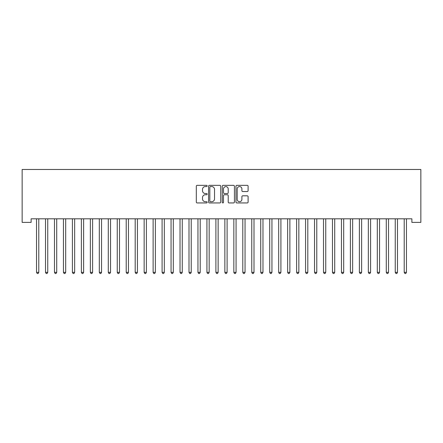 <?xml version="1.0" encoding="UTF-8"?>
<svg xmlns="http://www.w3.org/2000/svg" width="443" height="443" viewBox="0 0 443 443"><rect width="100%" height="100%" fill="white"/><g stroke="black" fill="none" stroke-linecap="round" stroke-linejoin="round"><path stroke-width="0.66" d="M207.152 185.955A0.615 0.615 0 0 0 206.538 185.34L197.185 185.34A0.88 0.88 0 0 0 196.304 186.215L196.304 202.063A0.88 0.88 0 0 0 197.185 202.944L206.538 202.944A0.615 0.615 0 0 0 207.152 202.324A0.615 0.615 0 0 0 206.538 201.709L205.325 201.709A2.819 2.819 0 0 1 202.506 198.89L202.506 197.572A2.819 2.819 0 0 1 205.325 194.754L206.538 194.754A0.615 0.615 0 0 0 207.152 194.139A0.615 0.615 0 0 0 206.538 193.525L205.325 193.525A2.819 2.819 0 0 1 202.506 190.706L202.506 189.388A2.819 2.819 0 0 1 205.325 186.569L206.538 186.569A0.615 0.615 0 0 0 207.152 185.955M247.227 191.542A0.88 0.88 0 0 0 248.108 190.662L248.108 186.215A0.88 0.88 0 0 0 247.227 185.34L236.839 185.34A0.88 0.88 0 0 0 235.958 186.215L235.958 202.063A0.88 0.88 0 0 0 236.839 202.944L247.227 202.944A0.88 0.88 0 0 0 248.108 202.063L248.108 196.692A0.88 0.88 0 0 0 247.227 195.812L242.781 195.812A0.88 0.88 0 0 0 241.9 196.692L241.9 199.356A2.353 2.353 0 0 1 239.547 201.709A2.353 2.353 0 0 1 237.188 199.356L237.188 188.923A2.353 2.353 0 0 1 239.547 186.569A2.353 2.353 0 0 1 241.9 188.923L241.9 190.662A0.88 0.88 0 0 0 242.781 191.542L247.227 191.542M411.885 218.803L31.115 218.803L31.115 222.386L22.15 222.386L22.15 169.481L420.85 169.481L420.85 222.386L411.885 222.386L411.885 218.803M220.73 186.215A0.88 0.88 0 0 0 219.85 185.34L209.461 185.34A0.88 0.88 0 0 0 208.581 186.215L208.581 202.063A0.88 0.88 0 0 0 209.461 202.944L219.85 202.944A0.88 0.88 0 0 0 220.73 202.063L220.73 186.215M223.15 185.34L233.539 185.34A0.88 0.88 0 0 1 234.419 186.215L234.419 202.063A0.88 0.88 0 0 1 233.539 202.944L229.092 202.944A0.88 0.88 0 0 1 228.211 202.063L228.211 195.634A0.88 0.88 0 0 0 227.331 194.754L224.385 194.754A0.88 0.88 0 0 0 223.505 195.634L223.505 202.324A0.615 0.615 0 0 1 222.884 202.944A0.615 0.615 0 0 1 222.27 202.324L222.27 186.215A0.88 0.88 0 0 1 223.15 185.34M210.431 186.569A0.615 0.615 0 0 0 209.816 187.184L209.816 201.094A0.615 0.615 0 0 0 210.431 201.709L211.71 201.709A2.819 2.819 0 0 0 214.523 198.89L214.523 189.388A2.819 2.819 0 0 0 211.71 186.569L210.431 186.569M228.211 188.967A2.353 2.353 0 0 0 225.858 186.614A2.353 2.353 0 0 0 223.505 188.967L223.505 192.644A0.88 0.88 0 0 0 224.385 193.525L227.331 193.525A0.88 0.88 0 0 0 228.211 192.644L228.211 188.967M36.476 218.931A0.897 0.897 -179.6 0 1 36.542 219.268A0.897 0.897 179.6 0 0 36.476 218.931L36.426 218.803M38.901 218.803L38.851 218.931A0.897 0.897 179.6 0 0 38.785 219.268L38.785 272.356L36.542 272.356L36.542 219.268M38.785 272.356L38.115 273.519L37.218 273.519L36.542 272.356M45.446 218.931A0.897 0.897 -179.6 0 1 45.513 219.268A0.897 0.897 179.6 0 0 45.446 218.931L45.391 218.803M54.411 218.931A0.897 0.897 -179.6 0 1 54.478 219.268A0.897 0.897 179.6 0 0 54.411 218.931L54.362 218.803M47.872 218.803L47.816 218.931A0.897 0.897 179.6 0 0 47.75 219.268L47.75 272.356L45.513 272.356L45.513 219.268M47.75 272.356L47.08 273.519L46.183 273.519L45.513 272.356M56.837 218.803L56.787 218.931A0.897 0.897 179.6 0 0 56.721 219.268L56.721 272.356L54.478 272.356L54.478 219.268M56.721 272.356L56.045 273.519L55.153 273.519L54.478 272.356M63.382 218.931A0.897 0.897 -179.6 0 1 63.443 219.268A0.897 0.897 179.6 0 0 63.382 218.931L63.327 218.803M72.347 218.931A0.897 0.897 -179.6 0 1 72.414 219.268A0.897 0.897 179.6 0 0 72.347 218.931L72.298 218.803M65.808 218.803L65.752 218.931A0.897 0.897 179.6 0 0 65.686 219.268L65.686 272.356L63.443 272.356L63.443 219.268M65.686 272.356L65.016 273.519L64.119 273.519L63.443 272.356M74.773 218.803L74.717 218.931A0.897 0.897 179.6 0 0 74.657 219.268L74.657 272.356L72.414 272.356L72.414 219.268M74.657 272.356L73.981 273.519L73.084 273.519L72.414 272.356M81.318 218.931A0.897 0.897 -179.6 0 1 81.379 219.268A0.897 0.897 179.6 0 0 81.318 218.931L81.263 218.803M83.738 218.803L83.688 218.931A0.897 0.897 179.6 0 0 83.622 219.268L83.622 272.356L81.379 272.356L81.379 219.268M83.622 272.356L82.952 273.519L82.055 273.519L81.379 272.356M90.283 218.931A0.897 0.897 -179.6 0 1 90.35 219.268A0.897 0.897 179.6 0 0 90.283 218.931L90.234 218.803M92.709 218.803L92.653 218.931A0.897 0.897 179.6 0 0 92.593 219.268L92.593 272.356L90.35 272.356L90.35 219.268M92.593 272.356L91.917 273.519L91.02 273.519L90.35 272.356M99.254 218.931A0.897 0.897 -179.6 0 1 99.315 219.268A0.897 0.897 179.6 0 0 99.254 218.931L99.199 218.803M101.674 218.803L101.624 218.931A0.897 0.897 179.6 0 0 101.558 219.268L101.558 272.356L99.315 272.356L99.315 219.268M101.558 272.356L100.888 273.519L99.991 273.519L99.315 272.356M108.219 218.931A0.897 0.897 -179.6 0 1 108.286 219.268A0.897 0.897 179.6 0 0 108.219 218.931L108.164 218.803M110.645 218.803L110.589 218.931A0.897 0.897 179.6 0 0 110.528 219.268L110.528 272.356L108.286 272.356L108.286 219.268M110.528 272.356L109.853 273.519L108.956 273.519L108.286 272.356M117.185 218.931A0.897 0.897 -179.6 0 1 117.251 219.268A0.897 0.897 179.6 0 0 117.185 218.931L117.135 218.803M119.61 218.803L119.56 218.931A0.897 0.897 179.6 0 0 119.494 219.268L119.494 272.356L117.251 272.356L117.251 219.268M119.494 272.356L118.818 273.519L117.927 273.519L117.251 272.356M126.155 218.931A0.897 0.897 -179.6 0 1 126.222 219.268A0.897 0.897 179.6 0 0 126.155 218.931L126.1 218.803M128.581 218.803L128.525 218.931A0.897 0.897 179.6 0 0 128.459 219.268L128.459 272.356L126.222 272.356L126.222 219.268M128.459 272.356L127.789 273.519L126.892 273.519L126.222 272.356M135.121 218.931A0.897 0.897 -179.6 0 1 135.187 219.268A0.897 0.897 179.6 0 0 135.121 218.931L135.071 218.803M137.546 218.803L137.496 218.931A0.897 0.897 179.6 0 0 137.43 219.268L137.43 272.356L135.187 272.356L135.187 219.268M137.43 272.356L136.754 273.519L135.857 273.519L135.187 272.356M144.091 218.931A0.897 0.897 -179.6 0 1 144.152 219.268A0.897 0.897 179.6 0 0 144.091 218.931L144.036 218.803M146.517 218.803L146.461 218.931A0.897 0.897 179.6 0 0 146.395 219.268L146.395 272.356L144.152 272.356L144.152 219.268M146.395 272.356L145.725 273.519L144.828 273.519L144.152 272.356M153.056 218.931A0.897 0.897 -179.6 0 1 153.123 219.268A0.897 0.897 179.6 0 0 153.056 218.931L153.007 218.803M155.482 218.803L155.427 218.931A0.897 0.897 179.6 0 0 155.366 219.268L155.366 272.356L153.123 272.356L153.123 219.268M155.366 272.356L154.69 273.519L153.793 273.519L153.123 272.356M162.027 218.931A0.897 0.897 -179.6 0 1 162.088 219.268A0.897 0.897 179.6 0 0 162.027 218.931L161.972 218.803M164.447 218.803L164.397 218.931A0.897 0.897 179.6 0 0 164.331 219.268L164.331 272.356L162.088 272.356L162.088 219.268M164.331 272.356L163.661 273.519L162.764 273.519L162.088 272.356M170.992 218.931A0.897 0.897 -179.6 0 1 171.059 219.268A0.897 0.897 179.6 0 0 170.992 218.931L170.937 218.803M173.418 218.803L173.363 218.931A0.897 0.897 179.6 0 0 173.302 219.268L173.302 272.356L171.059 272.356L171.059 219.268M173.302 272.356L172.626 273.519L171.729 273.519L171.059 272.356M179.958 218.931A0.897 0.897 -179.6 0 1 180.024 219.268A0.897 0.897 179.6 0 0 179.958 218.931L179.908 218.803M182.383 218.803L182.333 218.931A0.897 0.897 179.6 0 0 182.267 219.268L182.267 272.356L180.024 272.356L180.024 219.268M182.267 272.356L181.597 273.519L180.7 273.519L180.024 272.356M188.928 218.931A0.897 0.897 -179.6 0 1 188.995 219.268A0.897 0.897 179.6 0 0 188.928 218.931L188.873 218.803M191.354 218.803L191.298 218.931A0.897 0.897 179.6 0 0 191.232 219.268L191.232 272.356L188.995 272.356L188.995 219.268M191.232 272.356L190.562 273.519L189.665 273.519L188.995 272.356M197.894 218.931A0.897 0.897 -179.6 0 1 197.96 219.268A0.897 0.897 179.6 0 0 197.894 218.931L197.844 218.803M200.319 218.803L200.269 218.931A0.897 0.897 179.6 0 0 200.203 219.268L200.203 272.356L197.96 272.356L197.96 219.268M200.203 272.356L199.527 273.519L198.63 273.519L197.96 272.356M206.864 218.931A0.897 0.897 -179.6 0 1 206.925 219.268A0.897 0.897 179.6 0 0 206.864 218.931L206.809 218.803M209.29 218.803L209.234 218.931A0.897 0.897 179.6 0 0 209.168 219.268L209.168 272.356L206.925 272.356L206.925 219.268M209.168 272.356L208.498 273.519L207.601 273.519L206.925 272.356M215.83 218.931A0.897 0.897 -179.6 0 1 215.896 219.268A0.897 0.897 179.6 0 0 215.83 218.931L215.78 218.803M218.255 218.803L218.2 218.931A0.897 0.897 179.6 0 0 218.139 219.268L218.139 272.356L215.896 272.356L215.896 219.268M218.139 272.356L217.463 273.519L216.566 273.519L215.896 272.356M224.8 218.931A0.897 0.897 -179.6 0 1 224.861 219.268A0.897 0.897 179.6 0 0 224.8 218.931L224.745 218.803M227.22 218.803L227.17 218.931A0.897 0.897 179.6 0 0 227.104 219.268L227.104 272.356L224.861 272.356L224.861 219.268M227.104 272.356L226.434 273.519L225.537 273.519L224.861 272.356M233.766 218.931A0.897 0.897 -179.6 0 1 233.832 219.268A0.897 0.897 179.6 0 0 233.766 218.931L233.71 218.803M236.191 218.803L236.136 218.931A0.897 0.897 179.6 0 0 236.075 219.268L236.075 272.356L233.832 272.356L233.832 219.268M236.075 272.356L235.399 273.519L234.502 273.519L233.832 272.356M242.731 218.931A0.897 0.897 -179.6 0 1 242.797 219.268A0.897 0.897 179.6 0 0 242.731 218.931L242.681 218.803M251.702 218.931A0.897 0.897 -179.6 0 1 251.768 219.268A0.897 0.897 179.6 0 0 251.702 218.931L251.646 218.803M260.667 218.931A0.897 0.897 -179.6 0 1 260.733 219.268A0.897 0.897 179.6 0 0 260.667 218.931L260.617 218.803M269.637 218.931A0.897 0.897 -179.6 0 1 269.698 219.268A0.897 0.897 179.6 0 0 269.637 218.931L269.582 218.803M278.603 218.931A0.897 0.897 -179.6 0 1 278.669 219.268A0.897 0.897 179.6 0 0 278.603 218.931L278.553 218.803M287.573 218.931A0.897 0.897 -179.6 0 1 287.634 219.268A0.897 0.897 179.6 0 0 287.573 218.931L287.518 218.803M296.539 218.931A0.897 0.897 -179.6 0 1 296.605 219.268A0.897 0.897 179.6 0 0 296.539 218.931L296.483 218.803M245.156 218.803L245.106 218.931A0.897 0.897 179.6 0 0 245.04 219.268L245.04 272.356L242.797 272.356L242.797 219.268M245.04 272.356L244.37 273.519L243.473 273.519L242.797 272.356M254.127 218.803L254.072 218.931A0.897 0.897 179.6 0 0 254.005 219.268L254.005 272.356L251.768 272.356L251.768 219.268M254.005 272.356L253.335 273.519L252.438 273.519L251.768 272.356M263.092 218.803L263.042 218.931A0.897 0.897 179.6 0 0 262.976 219.268L262.976 272.356L260.733 272.356L260.733 219.268M262.976 272.356L262.3 273.519L261.403 273.519L260.733 272.356M272.063 218.803L272.008 218.931A0.897 0.897 179.6 0 0 271.941 219.268L271.941 272.356L269.698 272.356L269.698 219.268M271.941 272.356L271.271 273.519L270.374 273.519L269.698 272.356M281.028 218.803L280.973 218.931A0.897 0.897 179.6 0 0 280.912 219.268L280.912 272.356L278.669 272.356L278.669 219.268M280.912 272.356L280.236 273.519L279.339 273.519L278.669 272.356M289.993 218.803L289.943 218.931A0.897 0.897 179.6 0 0 289.877 219.268L289.877 272.356L287.634 272.356L287.634 219.268M289.877 272.356L289.207 273.519L288.31 273.519L287.634 272.356M298.964 218.803L298.909 218.931A0.897 0.897 179.6 0 0 298.848 219.268L298.848 272.356L296.605 272.356L296.605 219.268M298.848 272.356L298.172 273.519L297.275 273.519L296.605 272.356M305.504 218.931A0.897 0.897 -179.6 0 1 305.57 219.268A0.897 0.897 179.6 0 0 305.504 218.931L305.454 218.803M307.929 218.803L307.879 218.931A0.897 0.897 179.6 0 0 307.813 219.268L307.813 272.356L305.57 272.356L305.57 219.268M307.813 272.356L307.143 273.519L306.246 273.519L305.57 272.356M314.475 218.931A0.897 0.897 -179.6 0 1 314.541 219.268A0.897 0.897 179.6 0 0 314.475 218.931L314.419 218.803M316.9 218.803L316.845 218.931A0.897 0.897 179.6 0 0 316.778 219.268L316.778 272.356L314.541 272.356L314.541 219.268M316.778 272.356L316.108 273.519L315.211 273.519L314.541 272.356M323.44 218.931A0.897 0.897 -179.6 0 1 323.506 219.268A0.897 0.897 179.6 0 0 323.44 218.931L323.39 218.803M325.865 218.803L325.815 218.931A0.897 0.897 179.6 0 0 325.749 219.268L325.749 272.356L323.506 272.356L323.506 219.268M325.749 272.356L325.073 273.519L324.182 273.519L323.506 272.356M332.411 218.931A0.897 0.897 -179.6 0 1 332.471 219.268A0.897 0.897 179.6 0 0 332.411 218.931L332.355 218.803M334.836 218.803L334.781 218.931A0.897 0.897 179.6 0 0 334.714 219.268L334.714 272.356L332.471 272.356L332.471 219.268M334.714 272.356L334.044 273.519L333.147 273.519L332.471 272.356M341.376 218.931A0.897 0.897 -179.6 0 1 341.442 219.268A0.897 0.897 179.6 0 0 341.376 218.931L341.326 218.803M343.801 218.803L343.746 218.931A0.897 0.897 179.6 0 0 343.685 219.268L343.685 272.356L341.442 272.356L341.442 219.268M343.685 272.356L343.009 273.519L342.112 273.519L341.442 272.356M350.347 218.931A0.897 0.897 -179.6 0 1 350.407 219.268A0.897 0.897 179.6 0 0 350.347 218.931L350.291 218.803M352.766 218.803L352.717 218.931A0.897 0.897 179.6 0 0 352.65 219.268L352.65 272.356L350.407 272.356L350.407 219.268M352.65 272.356L351.98 273.519L351.083 273.519L350.407 272.356M359.312 218.931A0.897 0.897 -179.6 0 1 359.378 219.268A0.897 0.897 179.6 0 0 359.312 218.931L359.262 218.803M361.737 218.803L361.682 218.931A0.897 0.897 179.6 0 0 361.621 219.268L361.621 272.356L359.378 272.356L359.378 219.268M361.621 272.356L360.945 273.519L360.048 273.519L359.378 272.356M368.283 218.931A0.897 0.897 -179.6 0 1 368.343 219.268A0.897 0.897 179.6 0 0 368.283 218.931L368.227 218.803M370.702 218.803L370.653 218.931A0.897 0.897 179.6 0 0 370.586 219.268L370.586 272.356L368.343 272.356L368.343 219.268M370.586 272.356L369.916 273.519L369.019 273.519L368.343 272.356M377.248 218.931A0.897 0.897 -179.6 0 1 377.314 219.268A0.897 0.897 179.6 0 0 377.248 218.931L377.192 218.803M379.673 218.803L379.618 218.931A0.897 0.897 179.6 0 0 379.557 219.268L379.557 272.356L377.314 272.356L377.314 219.268M379.557 272.356L378.881 273.519L377.984 273.519L377.314 272.356M386.213 218.931A0.897 0.897 -179.6 0 1 386.279 219.268A0.897 0.897 179.6 0 0 386.213 218.931L386.163 218.803M388.638 218.803L388.589 218.931A0.897 0.897 179.6 0 0 388.522 219.268L388.522 272.356L386.279 272.356L386.279 219.268M388.522 272.356L387.846 273.519L386.955 273.519L386.279 272.356M395.184 218.931A0.897 0.897 -179.6 0 1 395.25 219.268A0.897 0.897 179.6 0 0 395.184 218.931L395.128 218.803M397.609 218.803L397.554 218.931A0.897 0.897 179.6 0 0 397.487 219.268L397.487 272.356L395.25 272.356L395.25 219.268M397.487 272.356L396.817 273.519L395.92 273.519L395.25 272.356M404.149 218.931A0.897 0.897 -179.6 0 1 404.215 219.268A0.897 0.897 179.6 0 0 404.149 218.931L404.099 218.803M406.574 218.803L406.524 218.931A0.897 0.897 179.6 0 0 406.458 219.268L406.458 272.356L404.215 272.356L404.215 219.268M406.458 272.356L405.782 273.519L404.885 273.519L404.215 272.356"/></g></svg>
